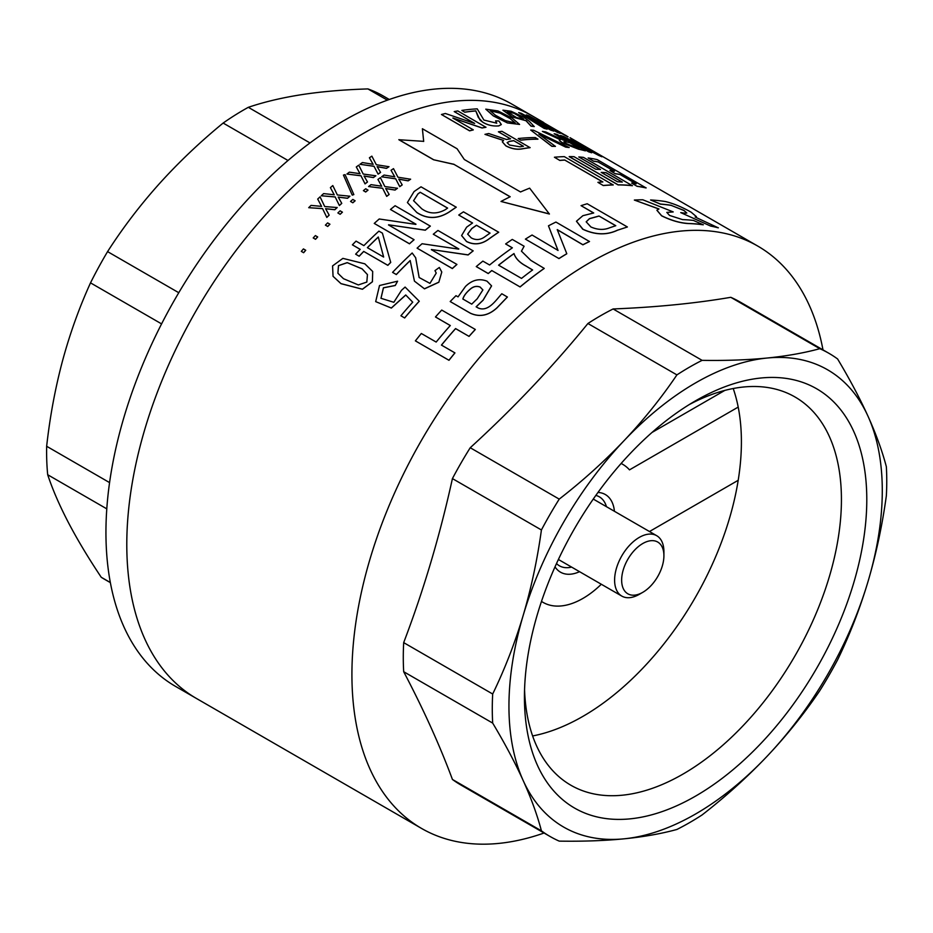 <?xml version="1.0" encoding="UTF-8"?>
<svg xmlns="http://www.w3.org/2000/svg" width="933" height="933" viewBox="0 0 933 933"><rect width="100%" height="100%" fill="white"/><g stroke="black" fill="none" stroke-linecap="round" stroke-linejoin="round"><path stroke-width="1.4" d="M337.898 273.252L343.496 278.699L358.33 284.938L366.821 282.069L367.45 274.594L362.097 268.832L347.204 262.628L338.457 265.637L337.898 273.252L338.504 265.672L347.251 262.686L362.121 268.891L367.474 274.629M341 283.679L362.447 289.253L372.43 281.789L372.687 271.503L372.407 281.731L362.412 289.207L340.977 283.62L333.011 276.273L341 283.679M333.046 276.32L332.58 265.905L342.889 258.371L364.815 263.817L372.664 271.445M490.117 110.712L500.181 113.161L510.141 118.596L515.238 123.016M510.176 118.514L500.135 113.033L490.14 110.665L495.365 115.214L505.324 120.625L515.249 122.969L510.141 118.596M485.766 109.149L493.3 115.89L507.424 122.934L519.576 124.427L507.459 122.841L493.335 115.797L485.766 109.149L497.965 110.945L512.205 118.141L519.576 124.427M507.225 111.82L516.719 117.651L523.623 118.957L514.153 113.243L507.225 111.82L514.118 113.336L523.6 119.004M597.971 492.449A44.831 25.879 -60 0 1 614.427 511.296M606.462 506.701A39.851 23.01 120 0 0 599.313 496.811A39.851 23.01 120 0 0 595.849 495.411M557.246 229.705L582.915 244.819A336.218 194.122 120 0 1 589.493 241.53L555.928 222.066A336.323 194.181 120 0 0 548.464 225.821L558.016 250.417L532.067 235.023A336.323 194.181 120 0 0 525.407 239.128L558.984 258.581A336.218 194.122 120 0 1 566.786 253.788L566.786 253.706A336.323 194.181 120 0 0 558.972 258.499M566.786 253.706L557.246 229.623L582.915 244.738A336.323 194.181 120 0 1 589.493 241.449M541.49 601.4A79.702 46.009 120 0 0 543.053 602.38A79.702 46.009 120 0 0 582.903 598.426A79.702 46.009 120 0 0 601.307 584.245M613.109 308.963L702.106 360.348C725.687 360.733 747.333 359.963 767.054 358.039A263.992 152.417 120 0 1 868.075 416.375C876.157 434.323 882.256 451.106 886.35 466.722A278.944 161.047 120 0 1 886.35 495.808C882.268 525.384 876.169 553.899 868.075 581.341A263.992 152.417 120 0 0 868.075 416.375C859.876 398.333 849.718 379.195 837.601 358.972A278.944 161.047 120 0 0 828.982 353.339A278.944 161.047 120 0 0 819.792 348.685L730.796 297.312C695.318 303.365 656.097 307.249 613.109 308.963A278.944 161.047 120 0 0 600.514 315.774A278.944 161.047 120 0 0 587.918 323.506C552.453 367.089 513.22 408.502 470.232 447.735A278.944 161.047 120 0 0 452.423 478.594C439.933 535.437 423.687 590.111 403.686 642.627A278.944 161.047 120 0 0 403.686 671.713C423.687 709.791 439.933 745.712 452.423 779.452A278.944 161.047 120 0 0 461.054 785.096L550.05 836.469A278.944 161.047 120 0 0 559.229 841.123C582.845 841.496 604.491 840.738 624.177 838.814A263.992 152.417 120 0 0 695.61 813.984A263.992 152.417 120 0 0 767.054 756.325C747.368 777.026 725.722 796.56 702.106 814.929A278.944 161.047 120 0 1 689.51 822.661A278.944 161.047 120 0 1 676.915 829.46C661.38 833.717 643.793 836.843 624.177 838.814A263.992 152.417 120 0 1 523.156 780.489C514.969 762.483 504.811 743.356 492.682 723.087L403.686 671.713M822.988 349.875A336.218 194.122 120 0 0 757.771 246.079A336.218 194.122 120 0 0 589.668 262.733A336.218 194.122 120 0 0 370.016 559.019A336.218 194.122 120 0 0 421.553 828.434A336.218 194.122 120 0 0 544.056 833.017M532.626 735.95A224.142 129.407 120 0 0 582.903 716.369A224.142 129.407 120 0 0 738.201 480.297A224.142 129.407 120 0 0 738.201 407.091A224.142 129.407 120 0 0 733.21 388.513M524.556 689.72A224.142 129.407 120 0 0 570.856 785.224A224.142 129.407 120 0 0 682.933 774.122A224.142 129.407 120 0 0 829.367 576.606A224.142 129.407 120 0 0 795.009 396.991A224.142 129.407 120 0 0 689.149 404.642M695.61 400.77L695.61 400.77A242.079 139.763 120 0 0 524.439 697.254A242.079 139.763 120 0 0 695.61 796.082A242.079 139.763 120 0 0 866.792 499.598A242.079 139.763 120 0 0 695.61 400.77M702.106 360.348A278.944 161.047 120 0 0 689.51 367.147A278.944 161.047 120 0 0 676.915 374.891L587.918 323.506M355.636 254.149A336.323 194.181 120 0 1 360.22 249.368L352.394 244.843A336.323 194.181 120 0 1 356.044 241.122L363.882 245.636A336.323 194.181 120 0 1 378.915 231.127L382.413 233.145L390.729 262.418A336.218 194.122 120 0 0 387.848 265.357L363.753 251.444A336.218 194.122 120 0 0 359.17 256.237L355.636 254.149L359.17 256.237M360.196 249.391L352.394 244.843M415.943 224.258L390.449 209.47L415.99 224.212A336.323 194.181 120 0 0 415.791 224.387L379.218 218.987A336.323 194.181 120 0 0 374.25 223.419L409.482 243.816A336.218 194.122 120 0 1 414.054 239.746L414.042 239.676A336.323 194.181 120 0 0 409.47 243.758L409.482 243.816M390.449 209.47A336.323 194.181 120 0 1 395.102 205.727L430.335 226.136A336.218 194.122 120 0 0 425.285 230.206L388.711 224.83A336.218 194.122 120 0 0 388.56 224.97M416.876 212.572L407.406 202.531L414.054 191.58A336.323 194.181 120 0 1 421.028 186.822L456.249 207.231A336.218 194.122 120 0 0 449.274 211.989C438.055 219.115 427.256 219.302 416.876 212.572L407.406 202.531M412.748 302.21L405.762 295.026L391.359 308.065L375.684 301.627L379.509 285.521L397.598 281.183L395.265 285.51L383.463 287.831L380.991 298.315M397.598 281.183L395.23 285.451L383.416 287.784L380.967 298.292L393.819 302.304L401.482 290.315L405.097 287.072L419.267 301.254A336.218 194.122 120 0 0 404.665 317.966L400.922 315.774L404.665 317.966M415.675 257.765L419.15 277.521L429.95 283.387L436.236 273.066L434.965 270.628L439.315 267.479L441.787 272.028L438.825 282.256L424.492 288.845L414.439 281.136L410.182 260.529A336.323 194.181 120 0 0 396.28 274.512L392.571 272.366L396.28 274.512M436.236 273.066L434.965 270.628M410.193 260.61A336.218 194.122 120 0 0 396.303 274.57M458.791 248.994L433.297 234.218L458.838 248.959A336.323 194.181 120 0 0 458.639 249.123L422.066 243.735A336.323 194.181 120 0 0 417.098 248.155L452.342 268.564A336.218 194.122 120 0 1 456.913 264.482L456.89 264.412A336.323 194.181 120 0 0 452.318 268.494L452.342 268.564M433.297 234.218A336.323 194.181 120 0 1 437.95 230.463L473.183 250.872A336.218 194.122 120 0 0 468.133 254.954L431.571 249.566A336.218 194.122 120 0 0 431.408 249.706M498.689 232.165A336.323 194.181 120 0 0 488.029 239.559C480.927 244.446 473.754 245.064 466.512 241.437L461.602 235.548L466.605 227.186A336.323 194.181 120 0 1 472.553 222.999L458.744 215.033A336.323 194.181 120 0 1 463.468 211.838L498.7 232.247A336.218 194.122 120 0 0 488.041 239.629C480.938 244.516 473.766 245.146 466.523 241.507L461.602 235.594M472.495 223.045L458.744 215.033M394.764 176.873L391.044 170.273L394.764 176.803L384.069 175.054A336.323 194.181 120 0 0 381.609 176.792L395.697 178.844L399.744 186.67A336.218 194.122 120 0 1 402.193 184.932L402.193 184.862A336.323 194.181 120 0 0 399.732 186.6L399.744 186.67M391.044 170.273A336.323 194.181 120 0 1 393.504 168.64L397.948 177.212L410.613 179.229A336.218 194.122 120 0 0 408.141 180.862L398.788 179.194M381.679 186.262L377.935 179.451L381.679 186.192L371.007 184.652A336.323 194.181 120 0 0 368.57 186.53L382.623 188.291L386.694 196.385A336.218 194.122 120 0 1 389.131 194.507L389.119 194.426A336.323 194.181 120 0 0 386.682 196.303L386.694 196.385M377.935 179.451A336.323 194.181 120 0 1 380.384 177.678L384.851 186.542L397.493 188.279A336.218 194.122 120 0 0 395.044 190.075L385.702 188.583M363.404 190.635A336.323 194.181 120 0 1 365.724 188.769L368.01 190.145A336.218 194.122 120 0 0 365.678 192.011L363.404 190.635L365.678 192.011M350.54 201.423A336.323 194.181 120 0 1 352.849 199.429L355.123 200.805A336.218 194.122 120 0 0 352.826 202.799L350.54 201.423L352.826 202.799M337.874 212.934A336.323 194.181 120 0 1 340.137 210.811L342.423 212.188A336.218 194.122 120 0 0 340.16 214.31L337.874 212.934L340.16 214.31M325.419 225.121A336.323 194.181 120 0 1 327.635 222.882L329.92 224.247A336.218 194.122 120 0 0 327.705 226.486L325.419 225.121L327.705 226.486M313.22 237.938A336.323 194.181 120 0 1 315.389 235.594L317.686 236.959A336.218 194.122 120 0 0 315.517 239.303L313.22 237.938L315.517 239.303M301.324 251.362A336.323 194.181 120 0 1 303.435 248.913L305.732 250.277A336.218 194.122 120 0 0 303.622 252.726L301.324 251.362L303.622 252.726M373.118 164.383L369.398 157.782L373.118 164.301L362.424 162.552A336.323 194.181 120 0 0 359.963 164.29L374.051 166.342L378.098 174.179A336.218 194.122 120 0 1 380.547 172.442L380.547 172.36A336.323 194.181 120 0 0 378.087 174.098L378.098 174.179M369.398 157.782A336.323 194.181 120 0 1 371.859 156.149L376.302 164.721L388.968 166.727A336.218 194.122 120 0 0 386.495 168.372L377.142 166.692M360.033 173.76L356.289 166.96L360.021 173.69L349.362 172.15A336.323 194.181 120 0 0 346.924 174.039L360.978 175.801L365.048 183.883A336.218 194.122 120 0 1 367.485 182.005L367.474 181.935A336.323 194.181 120 0 0 365.036 183.813L365.048 183.883M356.289 166.96A336.323 194.181 120 0 1 358.739 165.176L363.205 174.039L375.847 175.789A336.218 194.122 120 0 0 373.398 177.573L364.057 176.08M352.242 195.137L343.449 175.077L345.082 174.634L353.852 194.577L352.242 195.137L343.449 175.077M334.236 194.822L330.399 187.626L334.212 194.752L323.623 193.609A336.323 194.181 120 0 0 321.255 195.767L335.192 196.98L339.379 205.552A336.218 194.122 120 0 1 341.746 203.394L341.735 203.324A336.323 194.181 120 0 0 339.355 205.482L339.379 205.552M330.399 187.626A336.323 194.181 120 0 1 332.801 185.562L337.373 194.974L349.922 196.222A336.218 194.122 120 0 0 347.531 198.297L338.247 197.143M321.593 206.426L317.698 199.056L321.57 206.368L311.039 205.4A336.323 194.181 120 0 0 308.706 207.686L322.573 208.642L326.818 217.436A336.218 194.122 120 0 1 329.162 215.161L329.139 215.091A336.323 194.181 120 0 0 326.795 217.377L326.818 217.436M317.698 199.056A336.323 194.181 120 0 1 320.066 196.851L324.707 206.531L337.198 207.546A336.218 194.122 120 0 0 334.842 209.738L325.605 208.747M521.43 251.187L524.113 246.242L512.275 239.419A336.323 194.181 120 0 0 505.628 243.945L512.31 247.875M520.078 286.874A336.323 194.181 120 0 1 544.219 268.389L544.219 268.459A336.218 194.122 120 0 0 520.089 286.944L491.761 270.523L520.089 286.944M505.628 243.945L512.369 247.828A336.323 194.181 120 0 0 489.592 264.995L482.862 261.112A336.323 194.181 120 0 0 476.262 266.581L488.227 273.556L491.773 270.593M469.031 336.335A336.323 194.181 120 0 1 475.282 329.442L475.317 329.501A336.218 194.122 120 0 0 469.054 336.393L455.572 328.568A336.323 194.181 120 0 0 441.437 345.093L454.896 352.872A336.323 194.181 120 0 0 448.948 360.255L448.983 360.301A336.218 194.122 120 0 1 454.931 352.919L454.896 352.872M441.484 345.128A336.218 194.122 120 0 1 455.596 328.626L469.054 336.393M450.277 325.547L435.466 316.963L450.301 325.524A336.323 194.181 120 0 0 436.166 342.061L421.331 333.489A336.323 194.181 120 0 0 415.383 340.872L448.983 360.301M450.196 301.546L470.325 313.208C479.644 317.453 488.577 315.646 497.102 307.762L507.4 297.032L501.802 293.755C496.181 299.831 488.309 312.368 478.232 308.018L476.133 306.805L483.072 300.158L491.551 285.848L487.003 281.171C479.305 278.174 472.133 279.935 465.485 286.466L458.033 296.881L455.98 295.679A336.323 194.181 120 0 0 450.196 301.546L470.302 313.15C479.62 317.395 488.554 315.576 497.079 307.703L507.377 296.974M476.157 306.875L483.096 300.228L491.574 285.918M364.535 132.754A336.218 194.122 120 0 0 144.883 429.04A336.218 194.122 120 0 0 196.42 698.455A336.218 194.122 -60 0 1 143.064 435.338A336.218 194.122 -60 0 1 354.738 138.644A336.218 194.122 -60 0 1 532.638 116.1A336.218 194.122 120 0 0 364.535 132.754M525.407 239.128L558.984 258.581M548.464 225.821L558.016 250.499M617.599 230.183L627.396 226.976L587.184 203.744L581.049 205.645L593.715 212.969L582.892 215.686L576.466 221.214L583.09 229.378C595.359 235.046 606.858 235.314 617.599 230.183L627.396 226.976M581.049 205.645L593.586 212.992M656.89 210.263L661.614 215.826C670.99 220.456 679.865 223.034 688.239 223.558A336.218 194.122 120 0 1 703.272 224.806L693.417 220.421A336.323 194.181 120 0 0 682.571 219.617L669.532 215.43L666.827 212.386L673.218 211.919L642.837 199.79A336.323 194.181 120 0 0 634.347 200.059L658.978 208.957L656.902 210.217L661.637 215.733C671.025 220.363 679.9 222.94 688.274 223.477L688.239 223.558M634.347 200.059L658.955 209.039M666.815 212.432L673.218 211.919M671.2 205.388L683.924 210.392L686.793 213.004L684.892 213.202A336.323 194.181 120 0 0 680.74 212.619L710.608 226.054A336.218 194.122 120 0 1 718.293 227.85L695.143 217.027L696.438 216.654L691.143 212.199C682.14 207.079 673.591 203.534 665.486 201.563A336.323 194.181 120 0 0 650.581 199.977L660.529 204.164A336.218 194.122 120 0 1 671.2 205.388L683.889 210.485L686.77 213.051M695.342 217.121L696.415 216.689M423.675 141.443L422.392 128.731L423.687 141.35L398.869 139.728L433.553 159.753L453.998 164.383L510.118 196.781M453.998 164.383L510.199 196.746A336.323 194.181 120 0 0 501.009 201.458L549.409 214.03L529.641 188.163A336.323 194.181 120 0 0 520.521 191.965L464.319 159.508L457.077 148.755L422.392 128.731M534.282 126.503A336.323 194.181 120 0 0 531.064 126.06L526.049 120.66L512.264 116.823L502.934 110.176L511.121 111.249L523.833 117.231L529.408 121.407L534.247 126.596A336.218 194.122 120 0 0 531.029 126.153L526.014 120.742L512.229 116.917L502.922 110.222M526.282 114.887A336.323 194.181 120 0 1 528.848 115.785L560.15 133.302A336.323 194.181 120 0 0 557.363 132.241L537.991 121.372A336.323 194.181 120 0 0 537.735 121.278L553.747 130.993A336.323 194.181 120 0 0 550.878 130.095L530.947 119.156A336.323 194.181 120 0 0 530.679 119.074L547.135 129.139A336.218 194.122 120 0 0 544.196 128.404L518.678 112.59A336.323 194.181 120 0 1 521.325 113.325L544.779 126.212A336.323 194.181 120 0 1 545.035 126.293L526.235 114.969L544.989 126.387M560.15 133.302L560.103 133.396A336.218 194.122 120 0 0 557.316 132.334L539.064 122.083M553.747 130.993L553.712 131.087A336.218 194.122 120 0 0 550.843 130.188L530.947 119.156M547.298 125.22A336.323 194.181 120 0 0 544.44 124.007C537.641 120.054 535.939 118.783 539.321 120.205L568.034 136.789L551.485 128.054A336.323 194.181 120 0 1 554.225 129.22L547.251 125.314A336.218 194.122 120 0 0 544.394 124.101C537.595 120.147 535.892 118.876 539.274 120.287M567.987 136.883L551.485 128.054M564.85 135.075L541.606 121.757M461.847 110.421A336.323 194.181 120 0 1 477.241 108.846L483.9 120.054L496.753 123.191L495.575 120.882L498.933 120.998L501.324 124.544L498.793 125.838C493.3 126.456 487.971 125.267 482.793 122.258L478.326 117.465L475.807 110.945A336.218 194.122 120 0 0 464.786 112.217L461.847 110.421L464.786 112.217M501.324 124.544L498.758 125.932C491.364 126.445 485.113 124.497 480.017 120.077L475.807 110.945M474.524 123.413L454.219 111.587L474.652 123.389A336.323 194.181 120 0 0 474.5 123.413L445.414 113.499A336.323 194.181 120 0 0 441.449 114.491L469.602 130.853A336.218 194.122 120 0 1 473.253 129.932L473.276 129.839A336.323 194.181 120 0 0 469.626 130.76L469.602 130.853M454.219 111.587A336.323 194.181 120 0 1 457.811 110.945L485.965 127.296A336.218 194.122 120 0 0 482.069 128.008L452.983 118.094A336.218 194.122 120 0 0 452.948 118.106L452.995 118.001A336.323 194.181 120 0 0 452.843 118.048L473.276 129.839M588.968 149.746L570.891 139.192L591.324 150.983A336.323 194.181 120 0 0 591.195 150.936L563.777 136.521A336.323 194.181 120 0 0 560.523 135.472L588.653 151.822A336.218 194.122 120 0 1 591.65 152.79L591.697 152.697A336.323 194.181 120 0 0 588.7 151.741L588.653 151.822M570.891 139.192A336.323 194.181 120 0 1 573.748 140.417L601.878 156.779A336.218 194.122 120 0 0 598.776 155.449L572.699 141.734M566.016 140.661L554.167 133.711L566.354 140.743A336.323 194.181 120 0 0 562.844 139.938L545.723 131.938A336.323 194.181 120 0 0 542.388 131.401L560.301 139.705C558.389 139.81 559.345 140.976 563.147 143.204L578.658 149.222A336.218 194.122 120 0 1 585.364 150.866L585.411 150.773A336.323 194.181 120 0 0 578.693 149.14L578.658 149.222M578.693 149.14L563.182 143.111C559.38 140.883 558.435 139.717 560.336 139.612L559.38 139.938M569.165 147.472A336.323 194.181 120 0 0 565.783 147.052L539.204 134.13A336.323 194.181 120 0 0 538.912 134.119L555.403 146.399A336.218 194.122 120 0 0 551.893 146.329L530.702 130.037A336.323 194.181 120 0 1 533.571 130.235L569.13 147.554A336.218 194.122 120 0 0 565.748 147.146L539.169 134.224A336.218 194.122 120 0 0 539.064 134.212M518.188 138.55A336.323 194.181 120 0 1 535.309 137.571L537.921 139.18A336.218 194.122 120 0 0 520.801 140.16L518.188 138.55L520.801 140.16M510.444 138.865L498.397 131.81L510.584 138.842A336.323 194.181 120 0 0 506.549 139.495L488.729 133.536A336.323 194.181 120 0 0 484.962 134.352L503.587 140.51M498.397 131.81A336.323 194.181 120 0 1 501.942 131.308L530.084 147.671A336.218 194.122 120 0 0 522.363 148.848C517.08 149.863 511.564 148.872 505.826 145.863L502.304 141.828L503.61 140.417L484.962 134.352M635.933 183.766L619.909 174.413L636.213 183.824A336.323 194.181 120 0 0 631.641 183.078L637.041 186.308A336.218 194.122 120 0 1 646.091 187.953L597.213 159.613A336.323 194.181 120 0 0 588.163 157.969L593.551 161.199A336.218 194.122 120 0 1 598.135 161.945L614.194 171.217M619.874 174.494A336.218 194.122 120 0 0 615.302 173.748L609.902 170.517L615.302 173.748M569.188 156.674L618.101 184.921A336.218 194.122 120 0 1 632.399 185.714L583.51 157.385A336.323 194.181 120 0 0 578.81 156.954L600.549 169.514A336.323 194.181 120 0 0 595.779 169.246L574.04 156.686A336.323 194.181 120 0 0 569.212 156.581L569.188 156.674M578.81 156.954L600.327 169.491M564.803 160.079L602.881 181.958A336.323 194.181 120 0 0 597.901 182.332L603.301 185.562A336.218 194.122 120 0 1 613.226 184.967L564.337 156.639A336.323 194.181 120 0 0 554.412 157.234L559.823 160.453A336.218 194.122 120 0 1 564.803 160.079L602.718 181.97M452.423 779.452L541.42 830.837A278.944 161.047 120 0 0 550.05 836.469M403.686 642.627L492.682 694.012A278.944 161.047 120 0 0 492.682 723.087M470.232 447.735L559.229 499.12A278.944 161.047 120 0 0 541.42 529.967L452.423 478.594M828.982 353.339L739.986 301.954A278.944 161.047 120 0 0 730.796 297.312M819.792 690.688A278.944 161.047 120 0 0 837.601 659.841C849.741 634.848 859.899 608.689 868.075 581.341A263.992 152.417 120 0 1 767.054 756.325C786.671 735.531 804.246 713.652 819.792 690.688M541.42 830.837C537.338 815.255 531.25 798.461 523.156 780.489A263.992 152.417 120 0 1 523.156 615.512C531.239 588.117 537.326 559.602 541.42 529.967M492.682 694.012C504.8 669.066 514.958 642.895 523.156 615.512A263.992 152.417 120 0 1 624.177 440.528C643.77 419.768 661.345 397.89 676.915 374.891M559.229 499.12C582.81 480.798 604.456 461.264 624.177 440.528A263.992 152.417 120 0 1 767.054 358.039C786.636 356.068 804.223 352.954 819.792 348.685M724.824 390.414L652.05 432.434M579.556 571.684A44.831 25.879 -60 0 1 555.018 566.856M738.201 407.091L629.495 469.859A79.702 46.009 120 0 0 622.754 464.342A79.702 46.009 120 0 0 621.121 463.468M649.473 531.53L738.201 480.297M556.523 563.532A39.851 23.01 120 0 0 559.462 565.83A39.851 23.01 120 0 0 571.591 567.089M564.908 134.982L565.969 135.437M541.537 121.652L542.4 122.095M537.315 119.552L539.321 120.205M547.181 129.046A336.323 194.181 120 0 0 544.231 128.311L544.196 128.404M544.231 128.311L518.678 112.59M475.83 110.864A336.323 194.181 120 0 0 464.809 112.135M496.753 123.191L495.575 120.882M485.988 127.203A336.323 194.181 120 0 0 482.081 127.914L482.069 128.008M482.081 127.914L452.995 118.001M469.626 130.76L441.449 114.491M601.925 156.686A336.323 194.181 120 0 0 598.823 155.356L598.776 155.449M598.823 155.356L571.346 141.035M571.393 140.941A336.323 194.181 120 0 0 571.264 140.895L591.697 152.697M588.7 151.741L560.523 135.472M585.411 150.773L557.234 134.515A336.323 194.181 120 0 0 554.167 133.711M560.336 139.612L542.388 131.401M579.206 148.172L569.492 142.551A336.323 194.181 120 0 0 565.701 141.688L563.905 141.711L566.378 143.635L576.244 147.472A336.323 194.181 120 0 1 579.206 148.172M578.868 148.09L569.492 142.551M569.445 142.644A336.218 194.122 120 0 0 565.666 141.769L565.701 141.688M565.666 141.769L563.894 141.758M555.438 146.306A336.323 194.181 120 0 0 551.928 146.236L551.893 146.329M551.928 146.236L530.702 130.037M537.944 139.087A336.323 194.181 120 0 0 520.824 140.067M530.119 147.577A336.323 194.181 120 0 0 522.375 148.755L522.363 148.848M522.375 148.755C517.092 149.77 511.587 148.779 505.849 145.781L505.826 145.863M505.849 145.781L502.304 141.828M523.436 146.271L513.721 140.65A336.323 194.181 120 0 0 509.371 141.361L507.144 142.644L509.465 145.012L520.031 146.819A336.323 194.181 120 0 1 523.436 146.271M523.296 146.283L513.721 140.65M513.698 140.743A336.218 194.122 120 0 0 509.348 141.454L509.371 141.361M509.348 141.454L507.132 142.691M598.135 161.945L614.474 171.264A336.323 194.181 120 0 0 609.902 170.517M619.909 174.413A336.323 194.181 120 0 0 615.337 173.666M637.041 186.308L631.641 183.078M646.137 187.86A336.323 194.181 120 0 0 637.076 186.215M593.551 161.199L588.163 157.969M598.17 161.852A336.323 194.181 120 0 0 593.598 161.106M632.434 185.62A336.323 194.181 120 0 0 618.136 184.827L618.101 184.921M569.212 156.581L618.136 184.827M601.214 172.383L617.529 181.795A336.323 194.181 120 0 1 622.288 182.063L605.984 172.652A336.323 194.181 120 0 0 601.214 172.383M605.984 172.652L605.949 172.733A336.218 194.122 120 0 0 601.388 172.477M622.066 182.04L605.949 172.733M603.301 185.562L597.901 182.332M613.249 184.886A336.323 194.181 120 0 0 603.336 185.469M559.823 160.453L554.412 157.234M564.838 159.998A336.323 194.181 120 0 0 559.847 160.371M490.058 233.11L476.46 225.261A336.323 194.181 120 0 0 471.748 228.573L467.655 234.101L471.2 237.868C476.005 240.504 480.717 240.014 485.347 236.422A336.323 194.181 120 0 1 490.058 233.11M490 233.157L476.46 225.261M476.471 225.343A336.218 194.122 120 0 0 471.76 228.643L471.748 228.573M471.76 228.643L467.666 234.171M473.171 250.802A336.323 194.181 120 0 0 468.121 254.872L468.133 254.954M468.121 254.872L431.571 249.566M431.547 249.496A336.323 194.181 120 0 0 431.349 249.671L456.89 264.412M452.318 268.494L417.098 248.155M441.787 272.028L438.825 282.256M438.802 282.186L424.422 288.775L414.439 281.136M415.675 257.776L412.164 252.995A336.323 194.181 120 0 0 392.571 272.366M415.651 257.706L419.127 277.463M419.232 301.196A336.323 194.181 120 0 0 404.63 317.92M405.762 295.026L412.713 302.164A336.323 194.181 120 0 0 400.922 315.774M405.727 294.968L391.335 308.007L375.684 301.627M456.249 207.149A336.323 194.181 120 0 0 449.274 211.908L449.274 211.989M449.274 211.908C438.044 219.033 427.244 219.232 416.864 212.491M447.618 208.094L420.223 192.268A336.323 194.181 120 0 0 417.961 193.842L413.564 200.688L421.751 208.782C429.028 213.995 436.901 214.287 445.356 209.657A336.323 194.181 120 0 1 447.618 208.094M447.56 208.129L420.223 192.268M420.223 192.35A336.218 194.122 120 0 0 417.972 193.912L417.961 193.842M417.972 193.912L413.564 200.723M430.323 226.054A336.323 194.181 120 0 0 425.261 230.136L425.285 230.206M425.261 230.136L388.711 224.83M388.699 224.76A336.323 194.181 120 0 0 388.501 224.935L414.042 239.676M409.47 243.758L374.25 223.419M382.413 233.145L390.729 262.418M390.705 262.348A336.323 194.181 120 0 0 387.825 265.299L387.848 265.357M387.825 265.299L363.753 251.444M363.718 251.385A336.323 194.181 120 0 0 359.135 256.167M378.285 237.005A336.323 194.181 120 0 0 367.38 247.665L383.65 257.053L378.285 237.005M378.297 237.075A336.218 194.122 120 0 0 367.439 247.688M410.602 179.148A336.323 194.181 120 0 0 408.141 180.792L408.141 180.862M408.141 180.792L398.776 179.113L402.193 184.862M399.732 186.6L395.697 178.844M395.697 178.763L381.609 176.792M397.481 188.209A336.323 194.181 120 0 0 395.032 189.994L395.044 190.075M395.032 189.994L385.691 188.501L389.119 194.426M386.682 196.303L382.623 188.291M382.612 188.221L368.57 186.53M367.999 190.075A336.323 194.181 120 0 0 365.666 191.941M355.111 200.735A336.323 194.181 120 0 0 352.814 202.729M342.399 212.118A336.323 194.181 120 0 0 340.137 214.24M329.897 224.188A336.323 194.181 120 0 0 327.681 226.427M317.652 236.9A336.323 194.181 120 0 0 315.482 239.245M305.697 250.219A336.323 194.181 120 0 0 303.587 252.68M388.956 166.645A336.323 194.181 120 0 0 386.495 168.29L386.495 168.372M386.495 168.29L377.13 166.622L380.547 172.36M378.087 174.098L374.051 166.342M374.051 166.261L359.963 164.29M375.836 175.707A336.323 194.181 120 0 0 373.387 177.503L373.398 177.573M373.387 177.503L364.045 176.01L367.474 181.935M365.036 183.813L360.978 175.801M360.966 175.719L346.924 174.039M353.852 194.577L352.231 195.067M349.91 196.152A336.323 194.181 120 0 0 347.508 198.228L347.531 198.297M347.508 198.228L338.236 197.073L341.735 203.324M339.355 205.482L335.192 196.98M335.18 196.91L321.255 195.767M337.186 207.476A336.323 194.181 120 0 0 334.819 209.68L334.842 209.738M334.819 209.68L325.582 208.677L329.139 215.091M326.795 217.377L322.573 208.642M322.55 208.584L308.706 207.686M433.553 159.753L454.009 164.301M398.869 139.647L433.553 159.671M501.009 201.458L549.42 213.937M488.227 273.556L491.761 270.523M476.262 266.581L488.204 273.486M544.219 268.389L530.807 260.354L521.43 251.152L524.113 246.242M526.259 266.138C519.716 262.686 515.622 258.488 513.99 253.554A336.323 194.181 120 0 0 498.584 265.17L521.512 278.407A336.323 194.181 120 0 1 532.591 269.94L526.27 266.208C519.728 262.756 515.634 258.569 514.001 253.636M514.013 254.208L513.99 253.554M532.603 270.022L526.27 266.208M513.99 253.636A336.218 194.122 120 0 0 498.654 265.205M660.529 204.164L660.564 204.07A336.323 194.181 120 0 1 671.235 205.295M710.608 226.054L680.74 212.619M718.34 227.757A336.323 194.181 120 0 0 710.654 225.961M650.581 199.977L660.564 204.07M703.307 224.713A336.323 194.181 120 0 0 688.274 223.477M582.624 229.156L583.102 229.296C595.359 234.964 606.87 235.233 617.611 230.101M576.466 221.296L582.635 229.063M590.916 226.976C597.621 229.903 603.873 230.171 609.669 227.78L615.78 225.704L598.998 216.013L589.469 218.625L586.181 221.821L590.916 226.976M615.675 225.739L598.998 216.013M598.986 216.094L589.458 218.719L586.181 221.844M475.282 329.442L441.717 310.071A336.323 194.181 120 0 0 435.466 316.963M415.383 340.872L448.948 360.255M462.85 299.003L471.748 304.146A336.323 194.181 120 0 1 477.218 298.782L482.886 289.93L480.168 287.072C476.483 285.626 472.984 286.478 469.661 289.638C466.01 292.869 463.736 295.983 462.85 299.003M482.897 289.953L480.18 287.142C476.506 285.685 473.008 286.548 469.684 289.708C466.103 292.822 463.829 295.936 462.873 299.073M642.779 592.327L639.257 594.356A34.871 20.129 -60 0 1 621.821 596.094A34.871 20.129 -60 0 1 614.602 580.128A34.871 20.129 -60 0 1 629.822 545.035A34.871 20.129 -60 0 1 656.692 535.694A34.871 20.129 -60 0 1 663.911 551.66L663.911 555.73A29.891 17.261 -60 0 1 642.779 592.327A29.891 17.261 -60 0 1 621.646 580.128A29.891 17.261 -60 0 1 642.779 543.519A29.891 17.261 -60 0 1 663.911 555.73M421.553 828.434L175.579 686.42A336.218 194.122 -60 0 1 122.211 423.302A336.218 194.122 -60 0 1 333.897 126.608A336.218 194.122 -60 0 1 511.797 104.064L543.752 122.526M288.017 160.499L223.15 123.051A278.944 161.047 -60 0 1 235.711 114.724A278.944 161.047 -60 0 1 248.318 107.318L310.001 142.936M387.393 100.169L367.905 88.915C344.02 89.661 322.048 91.551 302.012 94.595C282.104 97.697 264.202 101.93 248.318 107.318M367.905 88.915A278.944 161.047 -60 0 1 383.311 96.029L389.294 99.493M223.15 123.051C199.919 142.096 178.623 162.354 159.263 183.813C140.02 205.283 122.794 227.885 107.575 251.618L178.774 292.717M161.584 323.891L90.513 282.862C79.2 307.703 69.858 333.757 62.476 361.048C55.21 388.338 49.939 416.748 46.65 446.277L109.581 482.606M90.513 282.862A278.944 161.047 -60 0 1 107.575 251.618M106.794 508.858L47.688 474.734C52.575 489.463 59.467 505.371 68.366 522.48C77.346 539.624 88.308 557.887 101.242 577.27L110.339 582.53M47.688 474.734A278.944 161.047 -60 0 1 46.65 446.277M110.362 582.624L104.368 579.171A278.944 161.047 -60 0 1 101.242 577.27M570.016 137.687L757.771 246.079M543.053 602.38L541.478 601.458M622.754 464.342L621.168 463.421M656.692 535.694L593.271 499.073M621.821 596.094L558.4 559.473"/></g></svg>
